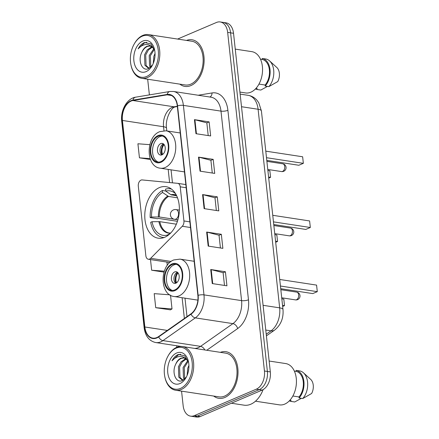 <?xml version="1.0" encoding="UTF-8"?>
<svg xmlns="http://www.w3.org/2000/svg" width="439" height="439" viewBox="0 0 439 439"><rect width="100%" height="100%" fill="white"/><g stroke="black" fill="none" stroke-linecap="round" stroke-linejoin="round"><path stroke-width="0.66" d="M149.595 259.065A4.911 3.216 -81.3 0 0 150.665 258.313L182.289 226.261A4.911 3.216 -81.3 0 0 183.936 220.954L180.226 186.827A4.911 3.216 -81.3 0 0 177.746 183.348A4.911 3.216 -81.3 0 0 177.625 183.332L142.148 179.93A4.911 3.216 -81.3 0 0 138.301 186.18L145.858 255.761A4.911 3.216 -81.3 0 0 148.344 259.24A4.911 3.216 -81.3 0 0 149.595 259.065M164.779 237.252A26.044 17.05 -81.3 0 0 179.375 210.023A26.044 17.05 -81.3 0 0 166.013 186.685A26.044 17.05 -81.3 0 0 159.384 187.607A26.044 17.05 -81.3 0 0 144.782 214.836A26.044 17.05 -81.3 0 0 158.144 238.174A26.044 17.05 -81.3 0 0 164.779 237.252M181.565 391.149L183.151 405.713A14.739 9.653 -81.3 0 0 190.603 416.15L196.474 417.05A14.739 9.653 -81.3 0 0 200.228 416.529L262.165 390.084A14.739 9.653 -81.3 0 0 270.32 371.904L233.532 33.287A14.739 9.653 -81.3 0 0 226.085 22.85L223.144 22.4A14.739 9.653 -81.3 0 1 230.596 32.837A14.739 9.653 -81.3 0 0 223.144 22.4L220.208 21.95A14.739 9.653 -81.3 0 0 216.454 22.471L177.597 39.06M190.603 416.15A14.739 9.653 -81.3 0 0 194.356 415.629L256.294 389.19L259.229 389.634A14.739 9.653 -81.3 0 0 267.384 371.454L230.596 32.837L267.384 371.454A14.739 9.653 -81.3 0 1 259.229 389.634L197.292 416.079L259.229 389.634L262.165 390.084M193.539 416.6A14.739 9.653 -81.3 0 0 197.292 416.079A14.739 9.653 -81.3 0 1 193.539 416.6M224.79 397.493A23.585 15.442 -81.3 0 0 238.015 372.832A23.585 15.442 -81.3 0 0 225.909 351.694A23.585 15.442 -81.3 0 0 220.373 352.341A23.585 15.442 -81.3 0 1 225.909 351.694A23.585 15.442 -81.3 0 1 238.015 372.832A23.585 15.442 -81.3 0 1 224.79 397.493A23.585 15.442 -81.3 0 1 218.787 398.327A23.585 15.442 -81.3 0 0 224.79 397.493M190.905 85.572A23.585 15.442 -81.3 0 0 204.13 60.911A23.585 15.442 -81.3 0 0 192.024 39.773A23.585 15.442 -81.3 0 0 186.487 40.421A23.585 15.442 -81.3 0 1 192.024 39.773A23.585 15.442 -81.3 0 1 204.13 60.911A23.585 15.442 -81.3 0 1 190.905 85.572A23.585 15.442 -81.3 0 1 184.901 86.406A23.585 15.442 -81.3 0 0 190.905 85.572M156.811 337.569A15.727 10.295 98.7 0 1 152.81 338.129A15.727 10.295 98.7 0 1 144.859 326.989L122.421 120.451A15.727 10.295 98.7 0 1 132.935 100.52L167.155 94.829A15.727 10.295 98.7 0 1 169.339 94.808A15.727 10.295 98.7 0 1 177.29 105.947L197.874 295.442A15.727 10.295 98.7 0 1 190.949 313.841L158.578 336.576A15.727 10.295 98.7 0 1 156.811 337.569M156.855 337.942A16.117 10.552 -81.3 0 0 158.666 336.927L191.031 314.192A16.117 10.552 -81.3 0 0 198.132 295.332L177.548 105.832A16.117 10.552 -81.3 0 0 167.16 94.44L132.94 100.13A16.117 10.552 -81.3 0 0 122.163 120.56L144.601 327.099A16.117 10.552 -81.3 0 0 156.855 337.942M169.827 294.816L154.199 293.642L155.73 307.695L170.403 309.841M213.694 396.06A23.585 15.442 -81.3 0 0 218.787 398.327A23.585 15.442 -81.3 0 1 213.694 396.06M179.809 84.14A23.585 15.442 -81.3 0 0 184.901 86.406A23.585 15.442 -81.3 0 1 179.809 84.14M147.68 79.229L149.386 94.895M176.637 345.745L176.802 347.287M256.294 389.19A14.739 9.653 -81.3 0 0 264.443 371.004L227.66 32.393A14.739 9.653 -81.3 0 0 220.208 21.95M194.439 119.644L209.123 121.888L210.654 135.942L195.964 133.697L194.439 119.644A3.929 1.119 173.8 0 1 194.911 119.737L196.436 133.769M206.648 232.05L221.338 234.294L222.864 248.342L208.174 246.098L206.648 232.05A3.929 1.119 173.8 0 1 207.12 232.143L208.646 246.169M210.72 269.513L225.405 271.757L226.936 285.811L212.246 283.567L210.72 269.513A3.929 1.119 173.8 0 1 211.192 269.612L212.717 283.638M198.51 157.113L213.195 159.357L214.72 173.405L200.036 171.161L198.51 157.113A3.929 1.119 173.8 0 1 198.982 157.206L200.502 171.232M202.582 194.581L217.267 196.826L218.792 210.874L204.108 208.629L202.582 194.581A3.929 1.119 173.8 0 1 203.048 194.675L204.574 208.701M149.825 144.667L137.917 143.772L139.448 157.826L150.451 159.505M150.5 259.57L151.658 270.226L164.016 272.114M217.267 196.826L214.973 197.802M216.35 210.5L214.967 197.764L203.048 194.675M213.195 159.357L210.901 160.334M212.278 173.032L210.896 160.295L198.982 157.206M225.405 271.757L223.111 272.74M224.494 285.438L223.111 272.696L211.192 269.612M221.338 234.294L219.045 235.271M220.422 247.969L219.039 235.233L207.12 232.143M209.123 121.888L206.829 122.871M208.212 135.569L206.829 122.827L194.911 119.737M151.658 270.226L164.318 271.176M166.924 262.083L167.281 265.365M155.73 307.695L172.011 308.919L170.266 309.918M170.53 295.238L172.011 308.919M139.448 157.826L150.127 158.627M176.099 348.138A21.132 13.834 -81.3 0 0 168.038 356.029A21.132 13.834 -81.3 0 0 164.85 376.903A21.132 13.834 -81.3 0 0 180.478 388.416A21.132 13.834 -81.3 0 0 192.161 362.356A21.132 13.834 -81.3 0 0 176.099 348.138M164.85 376.903L164.954 377.419A22.115 14.476 -81.3 0 0 175.682 390.249A22.115 14.476 -81.3 0 0 181.312 389.464A22.115 14.476 -81.3 0 0 193.709 366.345A22.115 14.476 -81.3 0 0 182.361 346.53A22.115 14.476 -81.3 0 0 176.73 347.315A22.115 14.476 -81.3 0 0 168.296 355.574L168.038 356.029M175.682 390.249L219.006 396.867A22.115 14.476 -81.3 0 0 224.636 396.088A22.115 14.476 -81.3 0 0 237.033 372.969A22.115 14.476 -81.3 0 0 225.69 353.154L182.361 346.53M231.369 403.232L244.04 405.17A26.538 17.373 -81.3 0 0 250.795 404.231A26.538 17.373 -81.3 0 0 263.115 389.607M255.487 401.202L279.407 404.857A20.885 13.675 -81.3 0 0 284.724 404.116A20.885 13.675 -81.3 0 0 296.429 382.281A20.885 13.675 -81.3 0 0 285.718 363.569L269.14 361.034M183.123 380.179L182.372 380.141L178.805 377.222L178.432 366.757L181.071 361.802L185.664 358.658M182.964 380.185L179.968 377.403L179.595 366.933L182.234 361.977L186.196 359.031M188.375 361.549L185.724 358.701L183.639 357.856L180.808 358.251C178.618 359.25 176.912 361.253 175.699 364.255C177.175 361.248 179.096 359.283 181.45 358.35L184.073 357.944M187.113 375.411L187.755 368.178L188.924 365.413M188.172 372.25L188.803 368.765M184.375 379.28L183.469 377.935L183.096 367.47L187.755 360.606M184.978 378.709L184.632 378.116L184.259 367.646L188.238 361.319M188.605 362.389L184.676 355.771L178.486 354.438L177.938 354.646C175.551 355.705 173.575 357.758 172.011 360.803C174.206 358.306 176.665 356.869 179.403 356.484C181.68 356.199 183.787 356.94 185.724 358.701M179.946 383.549A16.023 10.492 -81.3 0 0 186.059 377.562A16.023 10.492 -81.3 0 0 188.479 361.736A16.023 10.492 -81.3 0 0 176.632 353.005A16.023 10.492 -81.3 0 0 167.769 372.766A16.023 10.492 -81.3 0 0 179.946 383.549M175.699 364.255C171.342 372.7 176.198 383.499 182.19 380.629L186.185 377.227M292.862 396.011L298.997 396.944A14.739 9.653 -81.3 0 0 303.256 381.765A14.739 9.653 -81.3 0 0 296.221 371.399L294.371 371.12M298.997 396.944L299.107 397.97L302.778 398.53L311.619 393.503A9.828 6.437 -81.3 0 0 310.697 379.4L303.492 372.832A15.727 10.295 -81.3 0 0 299.782 370.939L296.111 370.379L296.221 371.399M302.778 398.53A15.727 10.295 -81.3 0 0 303.492 372.832M299.107 397.97A15.727 10.295 -81.3 0 0 303.898 381.491A15.727 10.295 -81.3 0 0 296.111 370.379M301.357 398.316L294.712 401.976L291.041 401.411L290.931 400.39L289.921 400.236M289.328 400.867A15.727 10.295 -81.3 0 0 291.041 401.411M172.011 360.803L178.481 354.728L180.643 354.207M175.551 193.72A22.504 14.734 -81.3 0 0 175.479 193.654A22.504 14.734 -81.3 0 0 165.783 191.091L170.925 194.724L176.676 195.821M177.433 221.311L158.336 218.392L157.524 218.737L150.182 217.612A24.568 16.089 -81.3 0 1 162.342 190.493L165.772 191.014M171.528 189.11A24.568 16.089 -81.3 0 0 170.195 188.814A24.568 16.089 -81.3 0 0 165.569 189.116L165.783 191.091M162.342 190.493L162.556 192.469A22.504 14.734 -81.3 0 0 151.543 217.031L150.182 217.612M151.543 217.031L159.291 216.97L174.398 219.28M177.51 197.819L168.499 196.442L162.556 192.469M176.352 224.186L159.801 221.657L152.053 221.717L150.692 222.299A24.568 16.089 -81.3 0 0 162.776 237.389A24.568 16.089 -81.3 0 0 164.131 237.51M152.053 221.717A22.504 14.734 -81.3 0 0 167.188 235.112L167.275 235.902M167.188 235.112L169.871 233.833M275.681 242.284L277.547 241.488L275.566 241.187M276.833 234.936L277.547 241.488L276.833 234.936L274.852 234.629M273.464 221.865L310.324 227.501L305.807 229.427L273.755 224.527M309.61 220.943L310.324 227.501L309.61 220.943L272.751 215.308M174.832 289.91A13.269 8.687 -81.3 0 0 182.267 276.043A13.269 8.687 -81.3 0 0 175.463 264.152A13.269 8.687 -81.3 0 0 172.083 264.624A13.269 8.687 -81.3 0 0 164.647 278.491A13.269 8.687 -81.3 0 0 171.451 290.382A13.269 8.687 -81.3 0 0 174.832 289.91M176.368 264.366A13.269 8.687 -81.3 0 0 173.921 264.904A13.269 8.687 -81.3 0 0 166.507 278.068A13.269 8.687 -81.3 0 0 172.379 290.448M282.656 306.449L284.516 305.654L282.535 305.352M283.803 299.096L284.516 305.654L283.803 299.096L281.822 298.794M280.433 286.03L317.293 291.661L312.777 293.592L280.724 288.692M316.579 285.103L317.293 291.661L316.579 285.103L279.72 279.473M175.902 283.166A5.899 3.863 -81.3 0 0 179.211 277.004A5.899 3.863 -81.3 0 0 176.182 271.719A5.899 3.863 -81.3 0 0 174.684 271.928A5.899 3.863 -81.3 0 0 171.375 278.09A5.899 3.863 -81.3 0 0 174.404 283.374A5.899 3.863 -81.3 0 0 175.902 283.166M177.416 272.257A5.899 3.863 -81.3 0 0 177.252 272.323A5.899 3.863 -81.3 0 0 174.025 277.481A5.899 3.863 -81.3 0 0 175.737 283.232M175.94 283.155A7.864 5.147 98.7 0 1 177.581 272.394M176.599 282.771A6.881 4.505 98.7 0 1 178.102 272.954M142.214 36.217A21.132 13.834 -81.3 0 0 134.153 44.114A21.132 13.834 -81.3 0 0 130.965 64.983A21.132 13.834 -81.3 0 0 146.593 76.496A21.132 13.834 -81.3 0 0 158.276 50.436A21.132 13.834 -81.3 0 0 142.214 36.217M130.965 64.983L131.069 65.499A22.115 14.476 -81.3 0 0 141.797 78.329A22.115 14.476 -81.3 0 0 147.427 77.549A22.115 14.476 -81.3 0 0 159.823 54.431A22.115 14.476 -81.3 0 0 148.475 34.61A22.115 14.476 -81.3 0 0 142.851 35.394A22.115 14.476 -81.3 0 0 134.411 43.653L134.153 44.114M141.797 78.329L185.121 84.952A22.115 14.476 -81.3 0 0 190.751 84.167A22.115 14.476 -81.3 0 0 203.147 61.048A22.115 14.476 -81.3 0 0 191.805 41.233L148.475 34.61M239.919 92.08L245.522 92.936A20.885 13.675 -81.3 0 0 250.839 92.195A20.885 13.675 -81.3 0 0 262.544 70.366A20.885 13.675 -81.3 0 0 251.832 51.648L235.255 49.113M149.238 68.259L148.486 68.221L144.919 65.307L144.546 54.837L147.186 49.881L151.779 46.737M149.079 68.264L146.083 65.482L145.71 55.012L148.349 50.057L152.311 47.11M154.49 49.629L151.839 46.781L149.754 45.941L146.922 46.331C144.733 47.335 143.026 49.333 141.813 52.334C143.29 49.327 145.21 47.363 147.564 46.43L150.187 46.024M153.227 63.49L153.875 56.263L155.038 53.498M154.287 60.33L154.918 56.85M150.489 67.359L149.584 66.02L149.211 55.55L153.869 48.685M151.093 66.788L150.747 66.196L150.374 55.726L154.352 49.398M154.72 50.469L150.791 43.851L144.601 42.517L144.052 42.726C141.665 43.79 139.69 45.837 138.126 48.883C140.321 46.386 142.779 44.948 145.518 44.564C147.795 44.284 149.902 45.019 151.839 46.781M146.061 71.628A16.023 10.492 -81.3 0 0 152.179 65.647A16.023 10.492 -81.3 0 0 154.594 49.816A16.023 10.492 -81.3 0 0 142.746 41.09A16.023 10.492 -81.3 0 0 133.884 60.851A16.023 10.492 -81.3 0 0 146.061 71.628M141.813 52.334C137.456 60.78 142.313 71.584 148.305 68.709L152.3 65.312M258.977 84.09L265.112 85.029A14.739 9.653 -81.3 0 0 269.37 69.845A14.739 9.653 -81.3 0 0 262.335 59.484L260.486 59.199M265.112 85.029L265.222 86.049L268.893 86.615L277.733 81.588A9.828 6.437 -81.3 0 0 276.811 67.48L269.606 60.911A15.727 10.295 -81.3 0 0 265.897 59.018L262.226 58.458L262.335 59.484M268.893 86.615A15.727 10.295 -81.3 0 0 269.606 60.911M265.222 86.049A15.727 10.295 -81.3 0 0 270.012 69.571A15.727 10.295 -81.3 0 0 262.226 58.458M267.472 86.395L260.826 90.055L257.155 89.496L257.045 88.469L256.036 88.316M255.443 88.952A15.727 10.295 -81.3 0 0 257.155 89.496M138.126 48.883L144.596 42.808L146.758 42.292M160.888 161.585A13.269 8.687 -81.3 0 0 168.329 147.713A13.269 8.687 -81.3 0 0 161.519 135.827A13.269 8.687 -81.3 0 0 158.144 136.293A13.269 8.687 -81.3 0 0 150.703 150.165A13.269 8.687 -81.3 0 0 157.513 162.057A13.269 8.687 -81.3 0 0 160.888 161.585M162.425 136.041A13.269 8.687 -81.3 0 0 159.977 136.573A13.269 8.687 -81.3 0 0 152.569 149.743A13.269 8.687 -81.3 0 0 158.441 162.123M268.712 178.124L270.578 177.329L268.591 177.027M269.864 170.771L270.578 177.329L269.864 170.771L267.878 170.469M266.495 157.7L303.349 163.335L298.833 165.262L266.78 160.367M302.641 156.778L303.349 163.335L302.641 156.778L265.782 151.148M161.964 154.841A5.899 3.863 -81.3 0 0 165.267 148.678A5.899 3.863 -81.3 0 0 162.243 143.394A5.899 3.863 -81.3 0 0 160.74 143.602A5.899 3.863 -81.3 0 0 157.436 149.765A5.899 3.863 -81.3 0 0 160.46 155.049A5.899 3.863 -81.3 0 0 161.964 154.841M163.473 143.926A5.899 3.863 -81.3 0 0 163.313 143.992A5.899 3.863 -81.3 0 0 160.087 149.156A5.899 3.863 -81.3 0 0 161.799 154.907M161.996 154.824A7.864 5.147 98.7 0 1 163.643 144.063M162.66 154.446A6.881 4.505 98.7 0 1 164.159 144.629M150.665 258.313L171.139 261.441M183.936 220.954L189.878 221.865M182.289 226.261L190.493 227.517M180.226 186.827L186.174 187.738M270.32 371.904L264.443 371.004M200.228 416.529L194.356 415.629M233.532 33.287L227.66 32.393M266.226 334.216L271.011 330.852L265.771 330.051M282.99 309.544A9.828 2.793 173.8 0 0 279.67 307.854L258.099 109.256A19.656 12.868 -81.3 0 0 248.161 95.334C251.673 95.921 254.625 97.579 257.007 100.311L258.796 102.797L261.414 110.946L282.99 309.544C283.676 318.16 280.861 325.03 274.54 330.15A9.828 6.294 -125.1 0 1 271.011 330.852A19.656 12.868 -81.3 0 0 279.67 307.854L263.087 305.319M261.414 110.946A9.828 2.793 173.8 0 0 258.099 109.256L241.51 106.721M132.935 100.52L174.058 106.803A15.727 10.295 -81.3 0 0 172.242 107.341A15.727 10.295 -81.3 0 0 163.544 126.734L163.972 130.685M177.323 106.26L174.058 106.803A8.846 6.536 80.6 0 0 175.616 106.792L174.799 107.045C171.556 107.374 164.938 118.815 166.529 128.259A8.846 2.513 173.8 0 0 163.544 126.734L122.421 120.451M144.859 326.989L167.336 330.424M177.548 105.832A4.911 1.399 -6.2 0 1 183.392 105.382L203.981 294.876A19.656 12.868 98.7 0 1 195.322 317.88L162.951 340.615A19.656 12.868 98.7 0 1 160.745 341.855A19.656 12.868 98.7 0 1 155.741 342.552L181.077 346.426M194.548 348.396A19.656 12.868 -81.3 0 0 198.34 347.6A19.656 12.868 -81.3 0 0 200.552 346.36L232.917 323.625A19.656 12.868 -81.3 0 0 241.576 300.622L220.993 111.127A19.656 12.868 -81.3 0 0 211.055 97.206L173.46 91.46A19.656 12.868 98.7 0 1 183.392 105.382L220.993 111.127A4.911 1.399 173.8 0 0 227.89 110.31L248.474 299.804A24.568 16.089 98.7 0 1 237.653 328.559L206.758 350.262M158.666 336.927A4.911 3.144 -125.1 0 0 162.951 340.615L200.552 346.36A4.911 3.144 54.9 0 1 204.799 349.96M248.474 299.804A4.911 1.399 173.8 0 1 241.576 300.622L203.981 294.876A4.911 1.399 173.8 0 0 198.132 295.332M167.16 94.44A4.911 3.633 -99.4 0 1 169.86 91.488L135.64 97.178C126.92 98.341 120.341 110.458 121.707 121.241L144.146 327.785A4.911 1.399 -6.2 0 1 144.601 327.099M237.653 328.559A4.911 3.144 54.9 0 0 232.917 323.625L195.322 317.88A4.911 3.144 -125.1 0 1 191.031 314.192M132.94 100.13A4.911 3.633 -99.4 0 1 135.64 97.178M122.163 120.56A4.911 1.399 173.8 0 0 121.707 121.241M198.208 95.241L212.053 92.942A24.568 16.089 98.7 0 1 227.89 110.31M209.858 97.024A4.911 3.633 80.6 0 0 212.053 92.942M167.155 94.829L171.419 95.477M168.181 169.405L169.608 182.564M182.119 297.73L184.375 318.462M176.423 195.295L175.002 194.916A19.261 12.61 -81.3 0 0 171.726 195.064M167.698 196.101A19.492 12.764 -81.3 0 0 158.364 216.921M176.363 195.185A19.492 12.764 -81.3 0 0 170.925 194.724M168.499 196.442A19.261 12.61 -81.3 0 0 159.291 216.97M158.874 221.602A19.492 12.764 -81.3 0 0 170.562 233.158M159.801 221.657A19.261 12.61 -81.3 0 0 169.18 232.999L170.65 233.071M290.442 228.071A3.929 2.574 98.7 0 1 292.429 230.854A3.929 2.574 98.7 0 1 290.256 235.705A3.929 2.574 98.7 0 1 289.257 235.842A3.929 3.929 0 0 0 293.757 231.529A3.929 3.929 0 0 0 290.442 228.071L273.865 225.536M174.557 219.308A4.911 4.911 0 0 1 170.414 214.984A4.911 4.911 0 0 1 176.039 209.595A4.911 3.216 98.7 0 1 178.525 213.074A4.911 3.216 98.7 0 1 175.809 219.132A4.911 3.216 98.7 0 1 174.557 219.308L177.894 219.818M172.006 263.921A14.004 9.17 -81.3 0 0 164.263 281.19A14.004 9.17 -81.3 0 0 174.909 290.613A14.004 9.17 -81.3 0 0 182.651 273.343A14.004 9.17 -81.3 0 0 172.006 263.921M179.085 295.859A18.921 12.385 98.7 0 1 174.272 296.528C159.406 295.222 159.549 265.123 173.751 259.959L179.985 259.125A18.921 12.385 98.7 0 1 189.692 276.082A18.921 12.385 98.7 0 1 179.085 295.859M296.682 292.122A3.929 2.574 98.7 0 1 298.668 294.904A3.929 2.574 98.7 0 1 296.495 299.755A3.929 2.574 98.7 0 1 295.491 299.892A3.929 3.929 0 0 0 299.996 295.584A3.929 3.929 0 0 0 296.682 292.122L280.834 289.702M158.067 135.591A14.004 9.17 -81.3 0 0 150.319 152.865A14.004 9.17 -81.3 0 0 160.965 162.287A14.004 9.17 -81.3 0 0 168.708 145.013A14.004 9.17 -81.3 0 0 158.067 135.591M165.146 167.533A18.921 12.385 98.7 0 1 160.328 168.203C145.468 166.897 145.605 136.792 159.807 131.634L166.046 130.8A18.921 12.385 98.7 0 1 175.754 147.751A18.921 12.385 98.7 0 1 165.146 167.533M282.738 163.796A3.929 2.574 98.7 0 1 284.724 166.579A3.929 2.574 98.7 0 1 282.551 171.424A3.929 2.574 98.7 0 1 281.553 171.567A3.929 3.929 0 0 0 286.052 167.254A3.929 3.929 0 0 0 282.738 163.796L266.89 161.371M177.746 183.348L185.829 184.583M148.344 259.24L169.805 262.522M248.161 95.334L240.138 94.111M274.54 330.15L266.402 335.862M173.46 91.46L169.86 91.488M144.146 327.785C145.304 336.126 149.167 341.048 155.741 342.552M177.351 106.507L175.616 106.792M166.529 128.259L166.82 130.921M171.051 169.838L172.461 182.838M184.989 298.169L186.992 316.618M171.38 188.995L170.195 188.814M163.961 237.57L162.776 237.389M274.743 233.625L289.257 235.842M176.039 209.595L179.375 210.1M197.885 300.139L174.272 296.528M194.164 261.293L179.985 259.125M281.712 297.785L295.491 299.892M184.451 171.89L160.328 168.203M180.226 132.968L166.046 130.8M267.774 169.459L281.553 171.567"/></g></svg>

